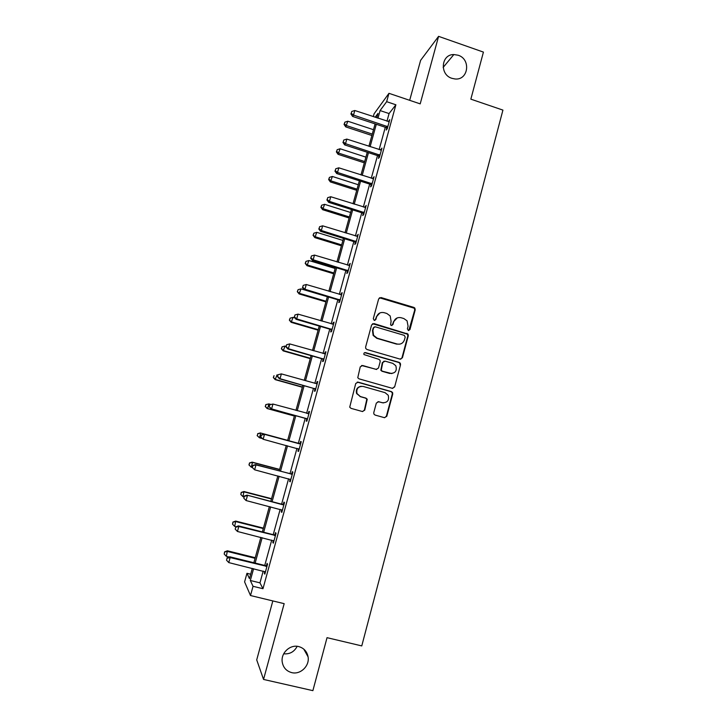 <?xml version="1.0" encoding="UTF-8"?>
<svg xmlns="http://www.w3.org/2000/svg" width="727" height="727" viewBox="0 0 727 727"><rect width="100%" height="100%" fill="white"/><g stroke="black" fill="none" stroke-linecap="round" stroke-linejoin="round"><path stroke-width="1.09" d="M298.706 646.576C290.227 644.258 280.886 652.791 282.185 661.743C283.094 667.45 286.256 671.076 291.681 672.611C300.415 674.956 309.802 665.887 308.075 656.854C307.003 651.474 303.877 648.048 298.706 646.576M458.128 55.225L453.848 54.552C441.071 54.261 439.381 74.672 451.903 78.325L454.948 78.961C468.406 80.579 471.241 59.141 458.128 55.225M408.329 330.485L409.955 329.558L415.217 309.829L414.844 308.075L413.899 307.43L381.021 297.543L378.676 298.861L373.296 318.69L374.232 320.38L375.877 319.453L376.577 316.881C377.913 313.364 380.421 311.956 384.083 312.665L386.837 313.482L390.19 315.954L391.09 321.198L390.59 324.887L391.335 325.451L392.971 324.524L393.661 321.961C394.988 318.444 397.469 317.045 401.113 317.735L403.848 318.553L407.056 320.825L408.083 326.241L407.402 328.804L408.329 330.485M408.81 330.531L414.735 310.002L414.363 308.248L379.467 297.761M374.868 320.416L376.577 316.881M391.889 325.487L393.661 321.961M272.834 600.929L256.713 659.889L263.547 679.436L312.883 690.65L327.032 637.67L361.764 645.912L502.92 110.104L470.851 99.154L483.419 52.099L438.581 36.35L420.606 60.359L409.683 100.317M373.76 412.654L373.869 413.999L375.105 415.072L384.438 417.68L386.791 416.298L392.744 394.016L392.58 392.562L391.408 391.608L358.111 382.138L355.73 383.511L349.723 407.165L351.014 408.347L362.382 411.518L364.754 410.137L367.235 399.223L365.99 398.142L360.374 396.551L357.002 393.561C356.148 388.609 358.184 386.228 363.109 386.419L385.037 392.644L388.209 395.252C389.39 400.332 387.436 402.831 382.329 402.749L378.685 401.713L376.332 403.085L373.76 412.654M373.296 116.665L374.087 113.812L388.963 93.32L420.197 103.87L438.581 36.35M388.963 93.32L386.655 101.68L380.094 110.568L377.976 118.219M263.201 571.068L259.957 582.854L262.974 588.716L395.888 104.788L386.655 101.68M262.974 588.716L253.041 586.298L250.497 595.531L244.59 581.882L246.962 573.303L249.461 578.637L252.296 568.378M263.547 679.436L284.166 603.664L250.497 595.531M400.086 359.111L402.422 357.775L408.301 335.747L408.001 334.084L373.969 323.588L371.615 324.914L365.608 347.061L365.772 348.506L366.953 349.487L400.086 359.111M400.541 364.79L394.625 386.955L392.289 388.309L359.011 378.831L357.766 377.74L360.247 366.853L362.619 365.499L376.132 369.389L378.485 368.035L380.185 361.737L380.003 360.256L378.849 359.32L363.954 354.549C363.654 353.222 364.172 352.577 365.508 352.613L399.214 362.391L400.323 363.246L400.541 364.79L394.625 386.955M283.703 653.8C289.728 654.355 294.217 651.865 297.17 646.321M250.679 574.221L246.962 573.303M376.768 117.819L377.985 113.421L375.132 117.274M253.85 562.743L260.857 537.371M262.365 531.928L269.372 506.555M270.826 501.294L277.841 475.921M279.241 470.842L286.247 445.478M287.601 440.58L294.58 415.308M295.944 410.382L302.85 385.383M304.25 380.339L311.074 355.63M312.501 350.469L319.244 326.06M320.698 320.78L327.359 296.661M328.849 291.263L335.438 267.436M336.955 261.929L343.462 238.392M345.016 232.758L351.441 209.512M353.022 203.769L359.365 180.805M360.983 174.953L367.253 152.261M368.898 146.3L375.096 123.89M253.587 568.705L250.333 580.5L253.041 586.298M376.304 124.29L370.116 146.7M368.471 152.661L362.21 175.343M360.592 181.196L354.249 204.16M352.668 209.894L346.243 233.14M344.689 238.774L338.191 262.302M336.674 267.818L330.094 291.636M328.604 297.034L321.943 321.143M320.489 326.423L313.746 350.823M312.328 355.994L305.504 380.694M304.113 385.737L297.207 410.737M295.844 415.662L288.873 440.925M287.519 445.824L280.513 471.187M279.113 476.258L272.107 501.621M270.662 506.883L263.656 532.246M262.147 537.698L255.15 563.062M259.957 582.854L250.333 580.5M395.888 104.788L389.063 113.566L386.964 121.209M385.292 127.27L379.14 149.653M377.504 155.605L371.27 178.26M369.661 184.095L363.355 207.031M361.773 212.766L355.385 235.984M353.84 241.6L347.379 265.101M345.861 270.608L339.318 294.39M337.837 299.778L331.212 323.86M329.758 329.131L323.052 353.504M321.634 358.656L314.846 383.32M313.464 388.363L306.594 413.327M305.24 418.243L298.297 443.479M296.952 448.368L289.991 473.695M288.592 478.757L281.622 504.084M280.177 509.345L273.216 534.672M271.716 540.106L264.746 565.433M389.063 113.566L380.094 110.568M266.455 565.579L267.063 563.37L267.563 564.179L264.828 574.13L264.337 573.267L264.828 571.504M274.906 534.827L275.515 532.627L276.06 533.282L273.343 543.169L272.807 542.46L273.334 540.552M283.312 504.247L283.921 502.066L284.502 502.566L281.803 512.39L281.231 511.835L281.794 509.791M291.672 473.859L292.272 471.687L292.89 472.041L290.209 481.81L289.6 481.41L290.191 479.229M299.978 443.661L300.569 441.498L301.232 441.698L298.561 451.403L297.916 451.158L298.506 448.995M308.23 413.636L308.821 411.491L309.52 411.546L306.867 421.187L306.185 421.087L306.776 418.934M316.445 383.747L317.027 381.657L317.763 381.566L315.127 391.153L314.4 391.199L314.982 389.063M324.642 353.931L325.178 352.004L325.95 351.768L323.333 361.301L322.57 361.492L323.151 359.365M332.793 324.297L333.284 322.524L334.093 322.143L331.494 331.621L330.685 331.957L331.267 329.84M340.89 294.835L341.336 293.226L342.19 292.699L339.6 302.123L338.764 302.596L339.336 300.496M348.942 265.546L350.232 263.438L347.66 272.798L346.779 273.407L347.361 271.325M356.948 236.439L358.229 234.339L355.676 243.645L354.758 244.399L355.33 242.327M364.909 207.495L366.181 205.414L363.636 214.665L362.691 215.555L363.255 213.493M372.815 178.724L374.087 176.661L371.552 185.858L370.57 186.884L371.133 184.831M371.306 184.204L371.533 183.377M380.684 150.125L381.939 148.081L379.43 157.223L378.413 158.377L378.967 156.341M379.158 155.66L379.412 154.751M388.5 121.691L389.754 119.664L387.255 128.752L386.201 130.042L386.755 128.016M388.691 120.991L389.327 121.2M380.912 149.28L381.557 149.489M373.087 177.733L373.733 177.933M365.218 206.35L365.872 206.55M357.311 235.139L357.957 235.339M349.342 264.092L349.996 264.292M341.336 293.226L341.99 293.417M333.284 322.524L333.938 322.715M325.178 352.004L325.832 352.195M317.027 381.657L317.681 381.839M308.821 411.491L309.484 411.673M297.916 451.158L298.579 451.34M289.6 481.41L290.273 481.583M281.231 511.835L281.903 512.017M272.807 542.46L273.488 542.633M264.337 573.267L265.019 573.43M397.206 317.917L393.216 322.106M379.903 312.937L376.168 317.045M400.695 359.183L401.958 357.857L407.829 335.874L407.538 334.22L372.578 323.715M405.203 337.046L404.276 335.356L375.286 326.805L373.642 327.741L372.906 330.458L373.533 335.292L377.186 338.182L397.033 343.998C400.677 344.68 403.158 343.262 404.476 339.745L405.203 337.046M374.278 326.914L373.642 327.741M399.859 344.135L396.578 344.116L376.777 338.309L373.133 335.42L372.497 330.594L373.233 327.877M392.671 388.382L394.179 386.982M376.713 369.461L361.564 365.499M400.086 364.863L399.859 363.318L398.76 362.464L364.636 352.659M390.09 373.405C395.334 373.442 397.233 370.87 395.788 365.699L392.78 363.355L385.11 361.137L382.765 362.482L381.239 370.243L382.411 371.197L391.835 373.587M384.047 361.137L382.765 362.482M389.654 373.451L381.984 371.252L380.821 370.297L382.338 362.555M383.42 402.922L377.976 401.658M361.165 386.255C357.166 387.082 355.648 389.527 356.63 393.58L360.374 396.551M362.591 411.564L364.363 410.119L366.835 399.223L365.599 398.142L359.992 396.56M384.583 417.716L386.355 416.271L392.298 394.025L392.135 392.571L390.962 391.626L357.221 382.102M373.487 129.697L347.806 121.218L345.743 126.889L371.888 135.495M344.38 123.917L344.871 122.163L344.053 124.426L344.38 123.917L346.579 125.626L372.279 134.086M344.871 122.163L347.806 121.218M345.743 126.889L344.053 124.426M387.809 126.716L353.513 115.075L354.785 110.504L389.19 121.691M387.327 128.479L385.91 127.47L386.964 126.171L385.883 127.461L352.613 116.438L353.513 115.075L351.223 113.321L351.732 111.495L351.223 113.321M350.868 113.866L352.613 116.438M354.785 110.504L351.732 111.495M365.908 157.141L340.118 148.762L338.082 154.333L364.336 162.83M336.692 151.452L337.183 149.689L336.374 151.916L336.692 151.452L338.882 153.188L364.69 161.558M337.183 149.689L340.118 148.762M338.082 154.333L336.374 151.916M358.284 184.74L332.384 176.461L330.376 181.932L356.739 190.329M328.949 179.142L329.449 177.37L328.649 179.56L328.949 179.142L331.139 180.923L357.057 189.174M329.449 177.37L332.384 176.461M330.376 181.932L328.649 179.56M379.994 155.169L345.534 143.673L346.815 139.084L381.375 150.125M379.539 156.805L378.085 155.796L344.68 144.9L345.534 143.673L343.253 141.883L343.762 140.047L343.253 141.883M342.917 142.374L344.68 144.9M346.815 139.084L343.762 140.047M372.124 183.804L337.519 172.444L338.809 167.819L373.514 178.715M371.706 185.303L370.252 184.285L336.692 173.535L337.519 172.444L335.238 170.609L335.756 168.764L335.238 170.609M334.911 171.054L336.692 173.535M338.809 167.819L335.756 168.764M350.614 212.493L324.605 204.323L322.624 209.694L349.096 217.982M321.17 206.995L321.67 205.205L320.88 207.359L321.17 206.995L323.361 208.803L349.378 216.955M321.67 205.205L324.605 204.323M322.624 209.694L320.88 207.359M364.209 212.593L329.449 201.388L330.749 196.735L365.608 207.486M363.827 213.956L362.364 212.947L328.668 202.342L329.449 201.388L327.168 199.516L327.695 197.653L327.168 199.516M326.859 199.898L328.668 202.342M330.749 196.735L327.695 197.653M342.899 240.41L316.781 232.349L314.836 237.611L341.417 245.79M313.346 235.003L313.846 233.203L313.064 235.312L315.527 236.848L341.663 244.899M313.846 233.203L316.781 232.349M314.836 237.611L313.064 235.312M356.248 241.564L321.334 230.495L322.643 225.824L357.657 236.42M355.912 242.791L354.44 241.782L320.589 231.322L321.334 230.495L319.062 228.587L319.58 226.715L319.062 228.587M318.762 228.923L320.589 231.322M322.643 225.824L319.58 226.715M335.147 268.481L308.92 260.53L306.994 265.691L333.684 273.761M305.467 263.174L305.976 261.366L305.213 263.428L307.657 265.055L333.902 272.998M305.976 261.366L308.92 260.53M306.994 265.691L305.213 263.428M348.233 270.698L313.173 259.784L314.482 255.077L349.66 265.528M347.933 271.789L346.461 270.789L312.456 260.466L313.173 259.784L310.902 257.831L311.42 255.959L310.902 257.831M310.62 258.112L312.456 260.466M314.482 255.077L311.42 255.959M327.35 296.716L301.005 288.873L299.106 293.926L325.914 301.887M297.552 291.509L298.061 289.682L297.307 291.709L299.733 293.426L326.096 301.26M298.061 289.682L301.005 288.873M299.106 293.926L297.307 291.709M340.181 300.015L304.958 289.246L306.276 284.511L341.608 294.808M339.918 300.96L338.437 299.96L304.286 289.791L304.958 289.246L302.686 287.256L303.214 285.366L302.686 287.256M302.423 287.474L304.286 289.791M306.276 284.511L303.214 285.366M294.935 317.926L293.045 317.381L291.182 322.334L318.099 330.176M289.591 320.007L290.1 318.172L289.355 320.153L291.772 321.961L318.235 329.676M290.1 318.172L293.045 317.381M291.182 322.334L289.355 320.153M332.075 329.495L296.698 318.889L298.025 314.128L333.511 324.26M331.848 330.303L330.358 329.313L296.062 319.28L296.698 318.889L294.426 316.854L294.962 314.955L294.426 316.854M294.181 317.017L296.062 319.28M298.025 314.128L294.962 314.955M286.002 346.325L285.048 346.052L283.203 350.896L310.238 358.629M281.585 348.669L282.094 346.824L281.367 348.76L283.757 350.659L310.338 358.266M282.094 346.824L285.048 346.052M283.203 350.896L281.367 348.76M323.915 359.165L288.383 348.706L289.719 343.916L325.369 353.895M323.742 359.82L322.243 358.838L287.792 348.96L288.383 348.706L286.12 346.634L286.656 344.716L286.12 346.634M285.884 346.743L287.792 348.96M289.719 343.916L286.656 344.716M277.95 375.159L276.996 374.887L275.179 379.63L302.332 387.246M273.525 377.495L274.043 375.641L273.325 377.54L275.697 379.53L302.396 387.018M275.179 379.63L273.325 377.54M278.077 374.714L277.541 376.641L278.077 374.714L281.367 373.887L316.79 383.747M278.296 374.669L281.367 373.887L280.022 378.703L279.468 378.812L314.073 388.536L315.573 389.518M315.718 389.009L280.022 378.703L277.759 376.595M277.541 376.641L279.468 378.812M270.889 404.448L268.89 403.903L267.591 408.565L267.109 408.529L294.38 416.026M265.428 406.493L265.946 404.63L265.237 406.475L267.591 408.565L294.408 415.944M265.755 404.621L268.89 403.903L265.946 404.63M267.109 408.529L265.237 406.475M269.69 404.785L269.144 406.72L269.69 404.785L272.961 404.039L308.93 413.699M269.89 404.794L272.961 404.039L271.607 408.883L271.089 408.847L305.858 418.416L307.367 419.388M307.466 419.025L271.607 408.883L269.353 406.729M307.857 413.672L308.975 413.545M269.144 406.72L271.089 408.847M257.794 433.783L257.276 435.655L257.794 433.783L260.748 433.074L287.665 440.353L260.302 432.919L260.748 433.074L259.439 437.772L262.138 438.499M257.276 435.655L259.439 437.772L257.104 435.591M257.622 433.719L260.302 432.919M299.569 443.852L264.019 434.21L300.633 443.87M261.438 435.1L264.51 434.373L263.147 439.253L260.702 436.982L261.438 435.1L260.702 436.982M299.16 449.231L263.147 439.253L260.893 437.054M298.915 443.643L300.724 443.561M299.106 449.45L298.034 448.659M264.019 434.21L261.247 435.037M279.631 469.415L252.142 462.136L252.56 462.427L251.242 467.143L252.378 467.561L252.923 465.598L252.205 467.425L254.632 469.806L255.995 464.898L292.29 474.222M279.586 469.587L252.56 462.427L249.443 462.99L249.079 464.989L249.606 463.108M249.079 464.989L251.242 467.143L248.916 464.871M249.443 462.99L252.142 462.136M290.809 479.62L254.632 469.806L252.378 467.561M252.923 465.598L255.995 464.898L255.55 464.571L290.609 473.85L292.418 473.768M290.791 479.684L290.137 479.193M255.55 464.571L252.751 465.471M271.553 498.677L243.945 491.516L242.991 496.695L243.972 496.95M271.462 498.995L244.317 491.952L241.219 492.433L240.828 494.505L241.364 492.606M242.991 496.695L240.828 494.505M241.219 492.433L243.945 491.516M282.821 504.765L247.035 495.132L283.893 504.765M244.363 496.287L243.818 498.259L244.363 496.287L247.444 495.605L246.062 500.539L282.403 510.19M282.249 504.247L284.066 504.147M247.035 495.132L244.208 496.096M243.818 498.259L246.062 500.539M263.419 528.111L235.693 521.068L234.694 526.421L236.011 526.757M263.292 528.565L236.021 521.65L232.94 522.05L232.531 524.185L233.067 522.277M234.694 526.421L232.531 524.185M232.94 522.05L235.693 521.068M274.37 535.499L273.834 534.827L238.465 525.875L238.829 526.502L275.451 535.49M235.748 527.157L235.194 529.138L235.748 527.157L238.829 526.502L237.438 531.464L273.952 540.952M273.834 534.827L275.66 534.718M238.465 525.875L235.612 526.902M235.194 529.138L237.438 531.464M255.241 557.709L227.387 550.793L226.342 556.328L229.223 557.036M255.077 558.318L227.687 551.52L224.616 551.838L224.189 554.047L224.725 552.129M226.342 556.328L224.189 554.047M224.616 551.838L227.387 550.793M265.873 566.415L265.373 565.588L229.841 556.8L230.159 557.582L266.954 566.406M227.088 558.218L226.524 560.208L227.088 558.218L230.159 557.582L228.769 562.589L265.446 571.904M265.373 565.588L267.209 565.47M229.841 556.8L226.96 557.9M226.524 560.208L228.769 562.589M409.483 329.695L409.955 329.558M413.418 307.612L413.899 307.43M414.735 310.002L415.217 309.829M406.511 333.475L406.975 333.348M407.829 335.874L408.301 335.747M401.958 357.857L402.422 357.775M396.578 344.116L397.033 343.998M398.76 362.464L399.214 362.391M387.573 126.516L386.519 127.816M379.748 154.978L378.731 156.151M379.103 154.624L378.085 155.796M371.879 183.604L370.897 184.64M371.233 183.249L370.252 184.285M363.963 212.402L363.018 213.302M363.309 212.048L362.364 212.947M356.003 241.364L355.085 242.127M355.349 241.019L354.44 241.782M347.988 270.508L347.115 271.135M347.333 270.162L346.461 270.789M339.936 299.815L339.091 300.306M339.273 299.469L338.437 299.96M331.83 329.304L331.021 329.649M331.167 328.967L330.358 329.313M323.669 358.974L322.906 359.174M323.006 358.629L322.243 358.838M315.473 388.818L314.736 388.872M314.8 388.472L314.073 388.536M307.212 418.834L306.521 418.743M306.54 418.498L305.858 418.416M308.621 413.736L307.921 413.672M298.915 449.041L298.261 448.804M300.324 443.906L299.66 443.697M291.218 474.213L290.609 473.85M291.981 474.268L291.354 473.904M283.585 504.811L283.003 504.293M275.133 535.535L274.597 534.863M266.636 566.451L266.137 565.624M443.152 67.402L453.848 54.552M414.363 308.248L414.844 308.075M407.538 334.22L408.001 334.084M399.859 363.318L400.323 363.246M303.795 649.129L308.075 656.854M379.43 154.76L378.413 155.932M371.815 183.558L370.834 184.594"/></g></svg>
